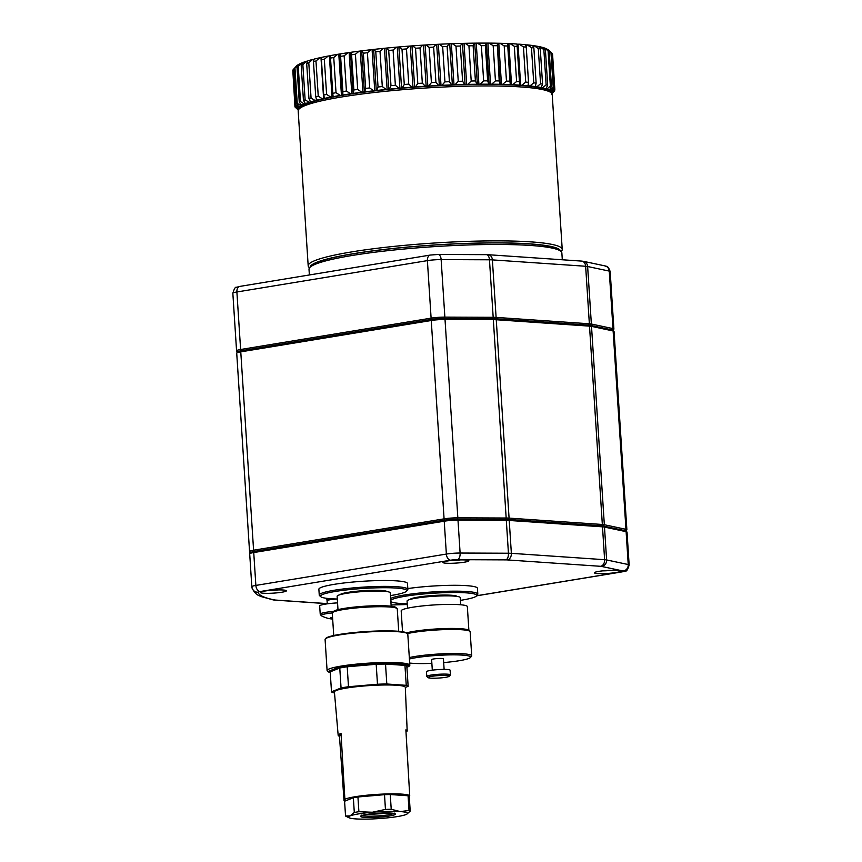 <?xml version="1.0" encoding="UTF-8"?>
<svg xmlns="http://www.w3.org/2000/svg" width="862" height="862" viewBox="0 0 862 862"><rect width="100%" height="100%" fill="white"/><g stroke="black" fill="none" stroke-linecap="round" stroke-linejoin="round"><path stroke-width="1.29" d="M612.731 330.469A10.656 1.228 176.3 0 0 611.966 329.909L590.341 325.319A10.656 1.228 176.3 0 0 588.541 325.103L495.284 318.724A10.656 1.228 176.3 0 0 492.665 318.638L444.339 318.444A10.656 1.228 176.3 0 0 431.959 319.371L241.468 350.726A10.656 1.228 176.3 0 0 237.826 351.901M237.298 352.407A204.251 23.479 -3.7 0 1 236.565 350.802A11.842 1.358 -3.7 0 1 236.565 350.791A11.842 1.358 -3.7 0 1 240.617 349.498L431.108 318.143A11.842 1.358 -3.7 0 1 444.867 317.119L493.183 317.313A11.842 1.358 -3.7 0 1 496.103 317.399L589.36 323.778A11.842 1.358 -3.7 0 1 591.364 324.026L612.979 328.616A11.842 1.358 -3.7 0 1 613.895 329.068A11.842 1.358 -3.7 0 1 613.83 329.23L612.86 330.318M476.675 595.739L621.599 571.894A5.915 0.679 176.3 0 0 623.161 571.01L601.547 566.42A5.915 0.679 176.3 0 0 600.545 566.302L507.287 559.923A5.915 0.679 176.3 0 0 505.832 559.88L457.506 559.686A5.915 0.679 176.3 0 0 450.621 560.203L260.13 591.547A5.915 3.836 -99.3 0 1 255.863 585.417L446.365 554.061A11.842 1.358 -3.7 0 1 460.114 553.038L508.44 553.232A11.842 1.358 -3.7 0 1 511.36 553.329L604.618 559.697A11.842 1.358 -3.7 0 1 606.611 559.944L628.236 564.535A11.842 1.358 -3.7 0 1 629.152 564.987L627.03 532.123A11.842 1.358 176.3 0 0 626.933 531.973A11.842 1.358 176.3 0 0 626.114 531.671L604.488 527.081A11.842 1.358 176.3 0 0 602.495 526.833L509.226 520.465A11.842 1.358 176.3 0 0 506.317 520.368L457.991 520.174A11.842 1.358 176.3 0 0 444.232 521.198L253.74 552.553A11.842 1.358 176.3 0 0 249.764 553.684A11.842 1.358 176.3 0 0 249.7 553.846A11.842 1.358 176.3 0 0 249.7 553.857L251.823 586.699A11.842 1.358 -3.7 0 1 251.823 586.71A11.842 1.358 -3.7 0 1 255.863 585.417L253.74 552.553L254.441 551.432L444.932 520.077A10.656 1.228 -3.7 0 1 457.323 519.161L505.638 519.344A10.656 1.228 -3.7 0 1 508.268 519.43L601.525 525.809A10.656 1.228 -3.7 0 1 603.325 526.025L624.95 530.615A10.656 1.228 -3.7 0 1 625.683 530.895L626.933 531.973M464.435 562.186A13.027 1.498 176.3 0 0 468.885 560.753A13.027 1.498 176.3 0 0 455.793 560.106A13.027 1.498 176.3 0 0 442.896 562.433A13.027 1.498 176.3 0 0 450.557 563.306A13.027 1.498 176.3 0 0 464.435 562.186M281.971 592.216A13.027 1.498 176.3 0 0 286.421 590.782A13.027 1.498 176.3 0 0 273.329 590.136A13.027 1.498 176.3 0 0 260.432 592.463A13.027 1.498 176.3 0 0 268.093 593.336A13.027 1.498 176.3 0 0 281.971 592.216M615.985 572.54A13.027 1.498 176.3 0 0 620.435 571.118A13.027 1.498 176.3 0 0 607.344 570.461A13.027 1.498 176.3 0 0 594.435 572.799A13.027 1.498 176.3 0 0 602.107 573.661A13.027 1.498 176.3 0 0 615.985 572.54M329.424 598.616A9.471 1.088 176.3 0 0 326.45 599.489A9.471 1.088 176.3 0 0 327.765 600.081M249.764 553.684L250.864 552.456A10.656 1.228 -3.7 0 1 254.441 551.432A10.656 1.228 176.3 0 0 250.81 552.607M390.475 595.588A43.219 4.967 176.3 0 0 406.508 591.203A43.219 4.967 176.3 0 0 396.121 588.056A43.219 4.967 176.3 0 0 346.028 589.985A43.219 4.967 176.3 0 0 320.836 596.741A43.219 4.967 176.3 0 0 337.301 599.025A8.879 1.024 176.3 0 0 327.172 600.555A8.879 1.024 176.3 0 0 327.064 600.728L327.258 603.842M340.091 594.672A23.683 2.726 -3.7 0 1 363.462 590.686A23.683 2.726 -3.7 0 1 387.157 591.634M320.836 596.741L319.587 595.664A44.404 5.107 -3.7 0 1 319.252 595.092A44.404 5.107 -3.7 0 1 347.839 588.444A44.404 5.107 -3.7 0 1 396.94 586.731A44.404 5.107 -3.7 0 1 407.866 589.36A44.404 5.107 -3.7 0 1 407.607 589.974L406.508 591.203M407.866 589.36L407.489 583.488A44.404 5.107 176.3 0 0 362.848 581.268A44.404 5.107 176.3 0 0 318.875 589.22L319.252 595.092M337.99 609.649L337.128 596.288A26.636 3.06 -3.7 0 1 363.516 591.515A26.636 3.06 -3.7 0 1 390.303 592.851L391.165 606.212M460.416 600.361A43.219 4.967 176.3 0 0 476.46 595.987A43.219 4.967 176.3 0 0 466.073 592.841A43.219 4.967 176.3 0 0 420.947 594.23A43.219 4.967 176.3 0 0 390.777 600.308M390.863 601.59A43.219 4.967 176.3 0 0 407.252 603.809M410.032 599.456A23.683 2.726 -3.7 0 1 433.403 595.47A23.683 2.726 -3.7 0 1 457.097 596.418M390.658 598.443A44.404 5.107 -3.7 0 1 423.404 592.679A44.404 5.107 -3.7 0 1 466.881 591.515A44.404 5.107 -3.7 0 1 477.817 594.144A44.404 5.107 -3.7 0 1 477.559 594.748L476.46 595.987M477.817 594.144L477.429 588.272A44.404 5.107 176.3 0 0 453.498 585.298A44.404 5.107 176.3 0 0 407.823 588.563M407.532 608.206L407.069 601.073A26.636 3.06 -3.7 0 1 433.457 596.299A26.636 3.06 -3.7 0 1 460.243 597.635L460.707 604.768M332.301 612.947A15.828 1.821 176.3 0 0 321.332 615.748L321.332 615.748A29.599 29.599 0 0 0 329.909 618.733A29.523 22.229 93.9 0 1 329.812 618.711M332.56 617.472A29.028 18.08 -51.9 0 1 330.351 617.774A29.523 19.126 80.7 0 0 332.635 618.636M332.667 619.002A29.523 22.229 93.9 0 1 329.909 618.733M337.548 602.883A16.572 1.907 176.3 0 0 319.683 605.943L320.222 614.143L321.332 615.748M330.836 598.724A7.219 0.83 176.3 0 0 328.734 599.327L327.172 600.555M402.532 631.76L401.186 610.889A33.155 3.814 -3.7 0 1 412.499 607.257A33.155 3.814 -3.7 0 1 447.841 604.402A33.155 3.814 -3.7 0 1 467.344 606.611L468.885 630.445M431.668 676.347A10.656 1.228 176.3 0 0 428.112 677.651A10.656 1.228 176.3 0 0 438.747 678.049A10.656 1.228 176.3 0 0 449.242 676.282A10.656 1.228 176.3 0 0 443.585 675.42A10.656 1.228 176.3 0 0 431.668 676.347M428.112 677.651L426.862 676.562A11.842 1.358 -3.7 0 1 426.776 676.411A11.842 1.358 -3.7 0 1 430.817 675.118A11.842 1.358 -3.7 0 1 443.434 674.095A11.842 1.358 -3.7 0 1 450.406 674.881A11.842 1.358 -3.7 0 1 450.341 675.043L449.242 676.282M426.776 676.411L426.474 671.724A11.842 1.358 -3.7 0 1 430.515 670.42A11.842 1.358 -3.7 0 1 443.133 669.397A11.842 1.358 -3.7 0 1 450.104 670.194L450.406 674.881M432.304 670.162L431.625 659.602A5.915 0.679 -3.7 0 1 433.64 658.956A5.915 0.679 -3.7 0 1 439.954 658.439A5.915 0.679 -3.7 0 1 443.434 658.837L444.124 669.397M443.682 662.576A33.155 3.814 176.3 0 0 470.415 657.534A33.155 3.814 176.3 0 0 452.83 654.851A33.155 3.814 176.3 0 0 415.764 657.728A33.155 3.814 176.3 0 0 409.407 658.999M409.665 663.05A33.155 3.814 176.3 0 0 431.862 663.341M409.321 657.577A34.34 3.944 -3.7 0 1 414.913 656.499A34.34 3.944 -3.7 0 1 451.516 653.536A34.34 3.944 -3.7 0 1 471.719 655.831L470.167 631.771A34.34 3.944 176.3 0 0 469.898 631.329A34.34 3.944 176.3 0 0 448.121 629.508A34.34 3.944 176.3 0 0 413.361 632.439A34.34 3.944 176.3 0 0 407.446 633.592M471.719 655.831A34.34 3.944 -3.7 0 1 471.514 656.294L470.415 657.534M406.584 632.88A33.155 3.814 -3.7 0 1 414.062 631.318A33.155 3.814 -3.7 0 1 447.626 628.484A33.155 3.814 -3.7 0 1 468.659 630.241L469.898 631.329M625.704 531.175A10.656 1.228 176.3 0 0 624.95 530.615L603.325 526.025A10.656 1.228 176.3 0 0 601.525 525.809L508.268 519.43A10.656 1.228 176.3 0 0 505.638 519.344L457.323 519.161A10.656 1.228 176.3 0 0 444.932 520.077L254.441 551.432L253.59 550.204L444.081 518.849A11.842 1.358 -3.7 0 1 457.841 517.825L506.166 518.019A11.842 1.358 -3.7 0 1 509.076 518.116L602.333 524.484A11.842 1.358 -3.7 0 1 604.337 524.732L625.963 529.322A11.842 1.358 -3.7 0 1 626.879 529.774A11.842 1.358 -3.7 0 1 626.803 529.936L625.844 531.024M626.879 529.774L614.046 331.417A11.842 1.358 176.3 0 0 613.959 331.267A11.842 1.358 176.3 0 0 613.13 330.954L591.515 326.375A11.842 1.358 176.3 0 0 589.511 326.127L496.253 319.748A11.842 1.358 176.3 0 0 493.333 319.662L445.018 319.468A11.842 1.358 176.3 0 0 431.259 320.492L240.767 351.847A11.842 1.358 176.3 0 0 236.791 352.978A11.842 1.358 176.3 0 0 236.716 353.14A11.842 1.358 176.3 0 0 236.716 353.151L249.549 551.486M250.271 553.113A204.251 23.479 -3.7 0 1 249.549 551.508A11.842 1.358 -3.7 0 1 249.549 551.497A11.842 1.358 -3.7 0 1 253.59 550.204L240.767 351.847L241.468 350.726L431.959 319.371A10.656 1.228 -3.7 0 1 444.339 318.444L492.665 318.638A10.656 1.228 -3.7 0 1 495.284 318.724L588.541 325.103A10.656 1.228 -3.7 0 1 590.341 325.319L611.966 329.909A10.656 1.228 -3.7 0 1 612.71 330.178L613.959 331.267M236.791 352.978L237.89 351.739A10.656 1.228 -3.7 0 1 241.468 350.726L240.617 349.498L236.888 291.981A11.842 1.358 176.3 0 0 232.848 293.274A11.842 1.358 176.3 0 0 232.848 293.285L236.565 350.78L232.848 293.274C234.216 288.641 235.445 286.647 236.533 287.294L239.819 286.41A5.915 3.836 -99.3 0 0 236.888 291.981L427.39 260.626A5.915 3.836 -99.3 0 1 430.31 255.055L239.819 286.41M309.372 274.956L309.005 269.321A126.692 14.557 -3.7 0 1 309.296 268.211A126.692 14.557 -3.7 0 1 309.749 267.586L311.397 265.733A124.915 14.352 -3.7 0 1 434.394 245.056A124.915 14.352 -3.7 0 1 559.039 249.721L560.903 251.338A126.692 14.557 -3.7 0 1 561.862 252.965L562.304 259.774M309.749 267.586A126.692 14.557 -3.7 0 1 434.502 246.618A126.692 14.557 -3.7 0 1 560.903 251.338M344.746 801.175A33.155 3.814 -3.7 0 1 344.046 800.776L339.466 736.277A34.577 3.976 -3.7 0 1 338.173 735.318A34.577 3.976 -3.7 0 1 341.029 733.508L344.886 799.289A33.155 3.814 -3.7 0 1 379.118 794.268A33.155 3.814 -3.7 0 1 409.719 795.658L405.873 729.877A34.577 3.976 -3.7 0 1 407.176 730.857A34.577 3.976 -3.7 0 1 406.002 731.978M407.176 730.857L405.312 687.37A35.525 4.084 176.3 0 0 369.593 685.57A35.525 4.084 176.3 0 0 334.413 691.949L338.173 735.318M409.256 796.477L409.719 795.658M344.886 799.289L344.046 800.776M393.697 794.764A26.636 3.06 -3.7 0 1 396.908 794.926A26.636 3.06 -3.7 0 1 399.559 795.173M362.072 796.617A26.636 3.06 -3.7 0 1 382.222 794.872M405.312 687.467L408.146 686.324A38.478 4.418 -3.7 0 0 406.239 685.333L386.812 683.997A38.478 4.418 -3.7 0 0 377.481 684.234L348.485 686.734A38.478 4.418 -3.7 0 0 341.061 687.962L331.504 691.798A38.478 4.418 -3.7 0 0 333.411 692.789L334.499 692.865M345.543 815.98L350.026 815.915A29.599 3.405 176.3 0 0 349.088 817.79L346.082 816.346A32.562 3.739 -3.7 0 1 345.543 815.98L344.584 801.24L353.345 797.727A32.562 3.739 176.3 0 1 357.935 796.973L384.506 794.678A32.562 3.739 176.3 0 1 390.27 794.538L408.071 795.755A32.562 3.739 176.3 0 1 409.256 796.369L410.204 811.11L406.972 814.051A29.599 3.405 176.3 0 0 400.237 811.573L409.03 810.495L408.071 795.755M377.481 684.234L376.188 664.279L347.203 666.779L348.485 686.734M406.239 685.333L404.946 665.378L385.519 664.052L386.812 683.997M404.946 665.378A38.478 4.418 -3.7 0 1 406.853 666.369L408.146 686.324M341.061 687.962L339.768 668.007L330.211 671.843L331.504 691.798M357.935 796.973L358.894 811.713L372.287 812.252A29.599 3.405 176.3 0 0 350.026 815.915L354.304 812.467L353.345 797.727M390.27 794.538L391.219 809.278L400.237 811.573A29.599 3.405 176.3 0 0 372.287 812.252L385.454 809.418L384.506 794.678M347.203 666.779A38.478 4.418 176.3 0 0 339.768 668.007M376.188 664.279A38.478 4.418 -3.7 0 1 385.519 664.052M354.304 812.467A32.562 3.739 -3.7 0 1 358.894 811.713M409.03 810.495A32.562 3.739 -3.7 0 1 410.204 811.11M385.454 809.418A32.562 3.739 -3.7 0 1 391.219 809.278M349.088 817.79A29.599 3.405 176.3 0 0 355.726 818.9A29.599 3.405 176.3 0 0 383.687 818.221A29.599 3.405 176.3 0 0 405.937 814.558A29.599 3.405 176.3 0 0 406.972 814.051M406.401 665.949L408.545 665.087A40.848 4.698 176.3 0 0 408.437 665.033L381.952 663.223A40.848 4.698 176.3 0 0 381.403 663.234L341.902 666.649A40.848 4.698 176.3 0 0 341.46 666.725L328.444 671.951A40.848 4.698 176.3 0 0 328.551 672.004L330.232 672.123M328.444 671.951L328.293 671.412L341.535 666.089L341.46 666.725M381.403 663.234L381.694 662.619L341.535 666.089M408.437 665.033L408.62 664.462L381.694 662.619M328.314 671.638A41.441 4.763 -3.7 0 1 327.097 670.604A41.441 4.763 -3.7 0 1 353.786 664.408A41.441 4.763 -3.7 0 1 399.612 662.803A41.441 4.763 -3.7 0 1 409.816 665.259A41.441 4.763 -3.7 0 1 406.907 667.242M409.816 665.259L407.801 634.152A41.441 4.763 176.3 0 0 407.489 633.624A41.441 4.763 176.3 0 0 397.597 631.706A41.441 4.763 176.3 0 0 354.045 633.064A41.441 4.763 176.3 0 0 325.33 638.936A41.441 4.763 176.3 0 0 325.093 639.507L327.097 670.604M325.33 638.936L325.879 638.322A40.848 4.698 -3.7 0 1 366.102 631.555A40.848 4.698 -3.7 0 1 406.864 633.085L407.489 633.624M339.466 736.277L341.029 733.508M398.718 631.307L397.263 608.906A32.562 3.739 176.3 0 0 397.026 608.486A32.562 3.739 176.3 0 0 364.529 607.268A32.562 3.739 176.3 0 0 332.473 612.666A32.562 3.739 176.3 0 0 332.279 613.108L333.734 635.509M332.473 612.666L333.572 611.427A31.377 3.61 -3.7 0 1 364.464 606.234A31.377 3.61 -3.7 0 1 395.777 607.408L397.026 608.486M310.083 267.209A125.507 14.428 -3.7 0 1 352.946 253.751A125.507 14.428 -3.7 0 1 485.64 242.933A125.507 14.428 -3.7 0 1 560.526 251.014M309.555 267.823L309.156 267.468A127.285 14.632 -3.7 0 1 308.187 265.841A127.285 14.632 -3.7 0 1 351.664 251.909A127.285 14.632 -3.7 0 1 487.332 240.929A127.285 14.632 -3.7 0 1 562.229 249.409A127.285 14.632 -3.7 0 1 561.485 251.154L561.13 251.553M308.187 265.841L298.177 110.907A127.285 14.632 -3.7 0 1 298.92 109.162A127.285 14.632 -3.7 0 1 341.643 96.975A127.285 14.632 -3.7 0 1 470.512 86.103A127.285 14.632 -3.7 0 1 551.249 92.837A127.285 14.632 -3.7 0 1 552.208 94.475L562.229 249.409M298.92 109.162L300.569 107.308A125.507 14.428 -3.7 0 1 342.699 95.294A125.507 14.428 -3.7 0 1 469.768 84.573A125.507 14.428 -3.7 0 1 549.374 91.221L551.249 92.837M298.349 110.013A127.285 14.632 -3.7 0 1 298.058 109L299.254 108.731L298.101 108.612A127.285 14.632 -3.7 0 1 298.78 107.427L300.148 107.147L299.179 107.017A127.285 14.632 -3.7 0 1 300.892 105.778L301.625 105.358A127.285 14.632 -3.7 0 1 304.361 104.076L305.428 103.645A127.285 14.632 -3.7 0 1 309.146 102.33L310.546 101.899A127.285 14.632 -3.7 0 1 315.212 100.585L316.914 100.143A127.285 14.632 -3.7 0 1 322.474 98.828L324.468 98.397A127.285 14.632 -3.7 0 1 330.868 97.104L333.131 96.684A127.285 14.632 -3.7 0 1 340.285 95.423L342.796 95.014A127.285 14.632 -3.7 0 1 350.64 93.796L353.355 93.408A127.285 14.632 -3.7 0 1 361.803 92.256L364.712 91.878A127.285 14.632 -3.7 0 1 373.666 90.801L376.716 90.456A127.285 14.632 -3.7 0 1 386.09 89.465L389.258 89.152A127.285 14.632 -3.7 0 1 398.944 88.247L402.198 87.967A127.285 14.632 -3.7 0 1 412.079 87.181L415.387 86.933A127.285 14.632 -3.7 0 1 425.354 86.254L428.673 86.049A127.285 14.632 -3.7 0 1 438.629 85.489L441.926 85.327A127.285 14.632 -3.7 0 1 451.763 84.896L454.996 84.767A127.285 14.632 -3.7 0 1 464.596 84.476L467.732 84.401A127.285 14.632 -3.7 0 1 476.998 84.239L480.005 84.207A127.285 14.632 -3.7 0 1 488.829 84.185L491.674 84.196A127.285 14.632 -3.7 0 1 499.96 84.304L502.621 84.368A127.285 14.632 -3.7 0 1 510.282 84.616L512.707 84.724A127.285 14.632 -3.7 0 1 519.657 85.112L521.844 85.263A127.285 14.632 -3.7 0 1 528.007 85.769L529.914 85.963A127.285 14.632 -3.7 0 1 535.216 86.599L536.832 86.825A127.285 14.632 -3.7 0 1 541.228 87.579L542.532 87.849A127.285 14.632 -3.7 0 1 545.969 88.711L546.95 89.023A127.285 14.632 -3.7 0 1 549.385 89.982L548.534 90.219L550.021 90.316A127.285 14.632 -3.7 0 1 551.432 91.361L550.409 91.62L551.734 91.728A127.285 14.632 -3.7 0 1 552.1 92.859L551.4 92.977M389.258 89.152L390.982 85.672A130.248 14.966 -3.7 0 1 395.367 85.273L398.944 88.247M376.716 90.456L378.052 86.987A130.248 14.966 -3.7 0 1 382.297 86.545L386.09 89.465M382.297 86.545L380.013 51.332L383.428 48.38L386.607 48.067L388.708 50.459L390.982 85.672M395.367 85.273L393.083 50.061L396.283 47.173L399.537 46.893A127.285 14.632 -3.7 0 1 409.418 46.095L412.726 45.848A127.285 14.632 -3.7 0 1 422.703 45.169L426.022 44.964A127.285 14.632 -3.7 0 1 435.978 44.404L439.275 44.242A127.285 14.632 -3.7 0 1 449.102 43.811L452.334 43.693A127.285 14.632 -3.7 0 1 461.935 43.391L465.081 43.316A127.285 14.632 -3.7 0 1 474.337 43.154L477.354 43.122A127.285 14.632 -3.7 0 1 486.168 43.1L489.023 43.111A127.285 14.632 -3.7 0 1 497.309 43.229L499.96 43.283A127.285 14.632 -3.7 0 1 507.621 43.542L510.056 43.639A127.285 14.632 -3.7 0 1 517.006 44.027L519.657 85.112M388.708 50.459A130.248 14.966 -3.7 0 1 393.083 50.061M333.131 96.684L332.786 93.29A130.248 14.966 -3.7 0 1 336.029 92.719L333.756 57.506A130.248 14.966 -3.7 0 0 330.512 58.077L330.469 55.599A127.285 14.632 -3.7 0 1 337.635 54.338L340.134 53.929A127.285 14.632 -3.7 0 1 347.979 52.722L350.705 52.323A127.285 14.632 -3.7 0 1 359.152 51.17L362.051 50.804A127.285 14.632 -3.7 0 1 371.005 49.727L374.065 49.382L375.778 51.774A130.248 14.966 -3.7 0 1 380.013 51.332M375.778 51.774L378.052 86.987M386.607 48.067A127.285 14.632 -3.7 0 1 396.283 47.173M374.065 49.382A127.285 14.632 -3.7 0 1 383.428 48.38M517.038 44.231L519.183 44.177A127.285 14.632 -3.7 0 1 525.346 44.684L526.24 47.119L528.514 82.332L528.007 85.769M525.432 44.932L527.253 44.878A127.285 14.632 -3.7 0 1 532.565 45.514L533.869 47.927L536.142 83.14L535.216 86.599M532.716 45.783L534.181 45.751A127.285 14.632 -3.7 0 1 538.578 46.505L540.28 48.908L542.564 84.12L541.228 87.579M538.793 46.796L539.881 46.774A127.285 14.632 -3.7 0 1 543.308 47.636L545.409 50.028L547.682 85.241L545.969 88.711M543.577 47.938L544.288 47.938A127.285 14.632 -3.7 0 1 546.723 48.897L549.191 51.3L551.464 86.512L549.385 89.982M547.068 49.231L547.37 49.231A127.285 14.632 -3.7 0 1 548.48 49.996L551.583 52.69L553.857 87.902L551.432 91.361M298.101 108.612L295.073 105.52A130.248 14.966 -3.7 0 1 295.386 104.981L293.102 69.768L296.172 66.331M299.179 107.017L296.474 103.871A130.248 14.966 -3.7 0 1 297.239 103.311L294.966 68.098A130.248 14.966 -3.7 0 0 294.19 68.658L296.517 65.932A127.285 14.632 -3.7 0 1 298.23 64.693L298.705 64.628M301.625 105.358L299.265 102.158A130.248 14.966 -3.7 0 1 300.504 101.576L298.23 66.363A130.248 14.966 -3.7 0 0 296.991 66.945L298.974 64.273A127.285 14.632 -3.7 0 1 301.7 62.991L302.573 62.883M305.428 103.645L303.446 100.401A130.248 14.966 -3.7 0 1 305.126 99.809L302.853 64.596A130.248 14.966 -3.7 0 0 301.172 65.189L302.777 62.56A127.285 14.632 -3.7 0 1 306.495 61.256L307.745 61.116M310.546 101.899L308.952 98.613A130.248 14.966 -3.7 0 1 311.063 98.009L308.79 62.807A130.248 14.966 -3.7 0 0 306.678 63.4L307.885 60.814A127.285 14.632 -3.7 0 1 312.55 59.5L314.167 59.338M316.914 100.143L315.729 96.813A130.248 14.966 -3.7 0 1 318.25 96.221L315.966 61.008A130.248 14.966 -3.7 0 0 313.456 61.601L314.264 59.058A127.285 14.632 -3.7 0 1 319.824 57.754L321.774 57.549M324.468 98.397L323.703 95.035A130.248 14.966 -3.7 0 1 326.601 94.454L324.327 59.241A130.248 14.966 -3.7 0 0 321.429 59.823L321.817 57.323A127.285 14.632 -3.7 0 1 328.207 56.03L330.469 55.771M364.712 91.878L365.639 88.42A130.248 14.966 -3.7 0 1 369.69 87.935L373.666 90.801M369.69 87.935L367.417 52.722L371.005 49.727M362.051 50.804L363.355 53.207A130.248 14.966 -3.7 0 1 367.417 52.722M363.355 53.207L365.639 88.42M353.355 93.408L353.862 89.96A130.248 14.966 -3.7 0 1 357.698 89.443L361.803 92.256M357.698 89.443L355.413 54.231L359.152 51.17M350.705 52.323L351.588 54.748A130.248 14.966 -3.7 0 1 355.413 54.231M351.588 54.748L353.862 89.96M342.796 95.014L342.882 91.587A130.248 14.966 -3.7 0 1 346.427 91.038L350.64 93.796M346.427 91.038L344.153 55.825L347.979 52.722M340.134 53.929L340.598 56.375A130.248 14.966 -3.7 0 1 344.153 55.825M340.598 56.375L342.882 91.587M336.029 92.719L340.285 95.423M330.512 58.077L332.786 93.29M333.756 57.506L337.635 54.338M326.601 94.454L330.868 97.104M321.429 59.823L323.703 95.035M324.327 59.241L328.207 56.03M318.25 96.221L322.474 98.828M313.456 61.601L315.729 96.813M315.966 61.008L319.824 57.754M311.063 98.009L315.212 100.585M306.678 63.4L308.952 98.613M308.79 62.807L312.55 59.5M305.126 99.809L309.146 102.33M301.172 65.189L303.446 100.401M302.853 64.596L306.495 61.256M300.504 101.576L304.361 104.076M296.991 66.945L299.265 102.158M298.23 66.363L301.7 62.991M297.239 103.311L300.892 105.778M294.19 68.658L296.474 103.871M294.966 68.098L298.23 64.693M295.386 104.981L298.78 107.427M295.073 105.52L292.8 70.307A130.248 14.966 -3.7 0 1 293.102 69.768M298.424 110.131L295.106 107.093A130.248 14.966 -3.7 0 1 294.933 106.586L298.058 109M294.933 106.586L292.854 71.126M552.046 93.247L554.697 90.467A130.248 14.966 -3.7 0 1 554.395 91.006L551.378 94.432M554.643 89.648L554.697 90.467M551.734 91.728L554.675 88.894A130.248 14.966 -3.7 0 1 554.837 89.411L552.1 92.859M554.837 89.411L552.564 54.198A130.248 14.966 -3.7 0 0 552.391 53.681L554.675 88.894M551.594 52.948L552.391 53.681M550.021 90.316L553.221 87.428A130.248 14.966 -3.7 0 1 553.857 87.902M547.37 49.231L550.947 52.216A130.248 14.966 -3.7 0 1 551.583 52.69M550.947 52.216L553.221 87.428M546.95 89.023L550.365 86.071A130.248 14.966 -3.7 0 1 551.464 86.512M544.288 47.938L548.092 50.858A130.248 14.966 -3.7 0 1 549.191 51.3M548.092 50.858L550.365 86.071M542.532 87.849L546.131 84.853A130.248 14.966 -3.7 0 1 547.682 85.241M539.881 46.774L543.857 49.64A130.248 14.966 -3.7 0 1 545.409 50.028M543.857 49.64L546.131 84.853M536.832 86.825L540.571 83.776A130.248 14.966 -3.7 0 1 542.564 84.12M534.181 45.751L538.297 48.563A130.248 14.966 -3.7 0 1 540.28 48.908M538.297 48.563L540.571 83.776M529.914 85.963L533.74 82.849A130.248 14.966 -3.7 0 1 536.142 83.14M527.253 44.878L531.466 47.636A130.248 14.966 -3.7 0 1 533.869 47.927M531.466 47.636L533.74 82.849M521.844 85.263L525.723 82.095A130.248 14.966 -3.7 0 1 528.514 82.332M519.183 44.177L523.449 46.882A130.248 14.966 -3.7 0 1 526.24 47.119M523.449 46.882L525.723 82.095M512.707 84.724L516.597 81.513A130.248 14.966 -3.7 0 1 519.743 81.685M510.056 43.639L514.323 46.3A130.248 14.966 -3.7 0 1 517.469 46.473M514.323 46.3L516.597 81.513M502.621 84.368L506.468 81.114A130.248 14.966 -3.7 0 1 509.938 81.222L510.282 84.616M509.938 81.222L507.621 43.542M499.96 43.283L504.195 45.901A130.248 14.966 -3.7 0 1 507.664 46.009M504.195 45.901L506.468 81.114M491.674 84.196L495.445 80.899A130.248 14.966 -3.7 0 1 499.195 80.942L499.96 84.304M499.195 80.942L497.309 43.229M489.023 43.111L493.172 45.686A130.248 14.966 -3.7 0 1 496.921 45.729M493.172 45.686L495.445 80.899M480.005 84.207L483.647 80.866A130.248 14.966 -3.7 0 1 487.644 80.856L488.829 84.185M487.644 80.856L485.371 45.643L486.168 43.1M477.354 43.122L481.373 45.654A130.248 14.966 -3.7 0 1 485.371 45.643M481.373 45.654L483.647 80.866M467.732 84.401L471.212 81.028A130.248 14.966 -3.7 0 1 475.404 80.953L476.998 84.239M475.404 80.953L473.13 45.74L474.337 43.154M465.081 43.316L468.928 45.815A130.248 14.966 -3.7 0 1 473.13 45.74M468.928 45.815L471.212 81.028M454.996 84.767L458.261 81.362A130.248 14.966 -3.7 0 1 462.603 81.233L464.596 84.476M462.603 81.233L460.33 46.02L461.935 43.391M452.334 43.693L455.987 46.149A130.248 14.966 -3.7 0 1 460.33 46.02M455.987 46.149L458.261 81.362M441.926 85.327L444.943 81.89A130.248 14.966 -3.7 0 1 449.404 81.696L451.763 84.896M449.404 81.696L447.119 46.483L449.102 43.811M439.275 44.242L442.669 46.677A130.248 14.966 -3.7 0 1 447.119 46.483M442.669 46.677L444.943 81.89M428.673 86.049L431.409 82.601A130.248 14.966 -3.7 0 1 435.924 82.343L438.629 85.489M435.924 82.343L433.64 47.13L435.978 44.404M426.022 44.964L429.136 47.388A130.248 14.966 -3.7 0 1 433.64 47.13M429.136 47.388L431.409 82.601M415.387 86.933L417.811 83.463A130.248 14.966 -3.7 0 1 422.326 83.161L425.354 86.254M422.326 83.161L420.053 47.949L422.703 45.169M412.726 45.848L415.538 48.25A130.248 14.966 -3.7 0 1 420.053 47.949M415.538 48.25L417.811 83.463M402.198 87.967L404.278 84.498A130.248 14.966 -3.7 0 1 408.75 84.142L412.079 87.181M408.75 84.142L406.476 48.929L409.418 46.095M399.537 46.893L402.004 49.285A130.248 14.966 -3.7 0 1 406.476 48.929M402.004 49.285L404.278 84.498M623.161 571.01A5.915 5.441 102 0 0 628.236 564.535L626.114 531.671L624.95 530.615L625.963 529.322L613.13 330.954L611.966 329.909L612.979 328.616L609.262 271.099L587.636 266.509A11.842 1.358 176.3 0 0 585.643 266.261L492.385 259.893A11.842 1.358 176.3 0 0 489.465 259.796L441.139 259.602A11.842 1.358 176.3 0 0 427.39 260.626L431.108 318.143L431.959 319.371L431.259 320.492L444.081 518.849L444.932 520.077L444.232 521.198L446.365 554.061A5.915 3.836 -99.3 0 0 450.621 560.203M613.895 329.068L610.177 271.552A11.842 1.358 176.3 0 0 609.262 271.099A5.915 5.441 102 0 0 605.038 265.916L583.423 261.326A5.915 5.441 102 0 1 587.636 266.509L591.364 324.026L590.341 325.319L591.515 326.375L604.337 524.732L603.325 526.025L604.488 527.081L606.611 559.944A5.915 5.441 102 0 1 601.547 566.42M600.545 566.302A5.915 4.461 93.9 0 0 604.618 559.697L602.495 526.833L601.525 525.809L602.333 524.484L589.511 326.127L588.541 325.103L589.36 323.778L585.643 266.261A5.915 4.461 93.9 0 0 581.591 261.089L488.334 254.721A5.915 4.461 93.9 0 1 492.385 259.893L496.103 317.399L495.284 318.724L496.253 319.748L509.076 518.116L508.268 519.43L509.226 520.465L511.36 553.329A5.915 4.461 93.9 0 1 507.287 559.923M505.832 559.88A5.915 3.017 90.2 0 0 508.44 553.232L506.317 520.368L505.638 519.344L506.166 518.019L493.333 319.662L492.665 318.638L493.183 317.313L489.465 259.796A5.915 3.017 -89.8 0 0 486.491 254.656L488.334 254.721M457.506 559.686A5.915 3.017 90.2 0 0 460.114 553.038L457.991 520.174L457.323 519.161L457.841 517.825L445.018 319.468L444.339 318.444L444.867 317.119L441.139 259.602A5.915 3.017 -89.8 0 0 438.176 254.462L430.31 255.055M237.783 351.858L236.565 350.802M391.079 604.952A198.325 22.8 176.3 0 0 407.295 604.477M260.13 591.547A5.915 0.679 176.3 0 0 258.115 592.205A198.325 22.8 176.3 0 0 274.709 599.963A5.915 0.679 176.3 0 0 275.678 600.071L327.248 603.594M258.115 592.205A5.915 5.883 172.4 0 1 251.823 586.72L249.7 553.846M274.709 599.963A5.915 5.409 101.3 0 1 273.179 599.898L274.892 600.114A5.915 4.461 93.9 0 0 275.678 600.071M629.152 564.987C627.795 569.61 626.566 571.603 625.456 570.967L622.181 571.862A5.915 3.836 -99.3 0 1 621.599 571.894M333.605 611.395A16.572 1.907 176.3 0 0 320.222 614.143M236.716 353.14L249.549 551.497L250.767 552.564M268.75 590.524A9.471 1.088 176.3 0 0 276.293 590.114A9.471 1.088 176.3 0 0 277.93 589.931M451.214 560.494A9.471 1.088 176.3 0 0 458.756 560.095A9.471 1.088 176.3 0 0 460.394 559.901M602.753 570.859A9.471 1.088 176.3 0 0 610.296 570.45A9.471 1.088 176.3 0 0 611.934 570.267M391.111 813.082A17.466 2.004 -3.7 0 1 381.349 816.993A17.466 2.004 -3.7 0 1 361.49 815.635A17.466 2.004 -3.7 0 1 391.111 813.082M362.062 815.484A16.281 1.875 176.3 0 0 378.03 815.926A16.281 1.875 176.3 0 0 393.805 813.437M398.89 47.044L401.552 88.118M397.253 47.184L399.903 88.269M411.982 45.998L414.633 87.084M410.312 46.128L412.973 87.202M425.181 45.115L427.843 86.189M423.511 45.212L426.162 86.297M438.349 44.382L441.01 85.467M436.7 44.468L439.351 85.543M451.354 43.822L454.005 84.907M449.727 43.887L452.378 84.972M464.036 43.445L466.687 84.519M462.452 43.477L465.103 84.562M476.255 43.24L478.916 84.325M474.736 43.251L477.397 84.336M487.892 43.219L490.543 84.304M486.459 43.208L489.11 84.293M498.807 43.38L501.468 84.465M497.471 43.348L500.132 84.433M508.892 43.725L511.543 84.799M507.664 43.671L510.326 84.756M518.019 44.242L520.68 85.327M526.111 44.932L528.762 86.017M533.061 45.783L533.104 46.505M535.604 85.166L535.711 86.868M541.401 87.137L541.455 87.87M310.18 101.134L310.245 102.222M313.682 59.392L313.768 60.609M316.192 98.117L316.343 100.477M320.976 57.657L323.627 98.742M329.381 55.944L332.032 97.029M340.059 54.069L342.71 95.154M338.798 54.274L341.449 95.359M350.5 52.474L353.161 93.549M349.132 52.668L351.793 93.753M361.728 50.955L364.389 92.029M360.273 51.138L362.924 92.223M373.634 49.533L376.285 90.607M372.093 49.705L374.744 90.779M386.057 48.218L388.719 89.303M384.463 48.38L387.124 89.465M486.491 254.656L438.176 254.462M581.591 261.089L583.423 261.326M605.038 265.916C605.835 267.005 607.548 264.225 610.177 271.552M251.823 586.71L251.866 587.119C255.249 596.418 261.294 595.922 261.617 596.719L273.179 599.898M327.258 603.691L274.892 600.114M391.079 604.995L407.295 604.521M622.181 571.862L476.6 595.825M328.541 599.478L327.7 598.971M268.61 590.545L278.07 589.931M451.074 560.515L460.534 559.901M602.613 570.87L612.074 570.256M361.663 815.118L361.426 815.775L365.714 814.612L390.949 813.082L394.473 813.642L394.149 813.017"/></g></svg>
